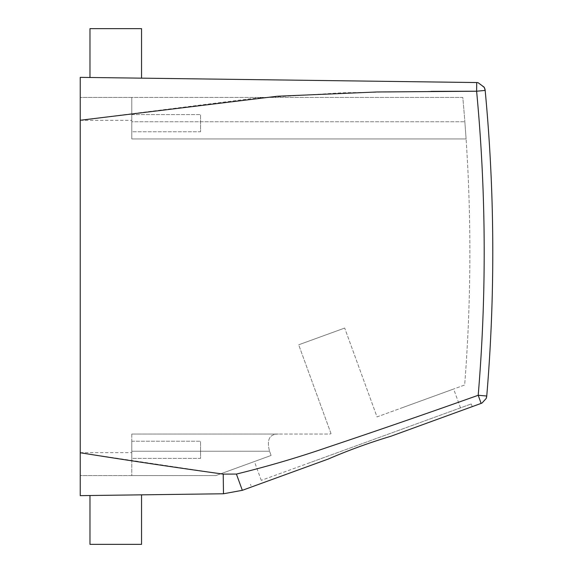 <?xml version="1.0" encoding="UTF-8"?>
<svg xmlns="http://www.w3.org/2000/svg" width="573" height="573" viewBox="0 0 573 573"><rect width="100%" height="100%" fill="white"/><g stroke="black" fill="none" stroke-linecap="round" stroke-linejoin="round"><path stroke-width="0.43" stroke-dasharray="2.87 2.15" d="M344.688 328.057L298.683 344.803L331.022 433.646L329.919 434.048L331.022 433.646L298.683 344.803L344.688 328.057L298.683 344.803L344.688 328.057L377.027 416.9L464.66 385.006A1696.08 1696.08 0 0 0 466.093 138.953A1696.08 1696.08 0 0 1 464.66 385.006L377.027 416.9L344.688 328.057M131.804 138.953L466.093 138.953L464.853 121.763L466.093 138.953L131.804 138.953L131.804 97.41L462.798 97.41A1696.08 1696.08 0 0 1 464.853 121.763A1696.08 1696.08 0 0 0 462.798 97.41L131.804 97.41L131.804 138.953L466.093 138.953L131.804 138.953L131.804 121.763L131.804 138.953M222.374 474.014L80.234 452.756L80.234 77.355L476.715 82.548L476.614 91.229A1710.405 1710.405 0 0 1 478.197 395.284C428.762 412.882 377.113 430.717 327.706 447.255C298.118 457.462 267.691 466.401 236.413 474.072L223.141 474.107M131.804 434.048L131.804 475.59L131.804 434.048L329.919 434.048L331.022 433.646L329.919 434.048L131.804 434.048L131.804 475.59L215.785 475.59L80.234 475.59L131.804 475.59L131.804 434.048L278.492 434.048C269.482 433.983 266.502 439.713 269.561 451.238C266.502 439.713 269.482 433.983 278.492 434.048L131.804 434.048M401.78 407.89L453.637 389.017L401.78 407.89M408.642 426.735L261.274 480.375L408.642 426.735M131.804 121.763L131.804 97.41L80.234 97.41L131.804 97.41L131.804 121.763L464.853 121.763L131.804 121.763M131.804 130.737L131.804 114.6L131.804 131.79L200.564 131.79L200.564 114.6L200.564 131.79L200.564 114.6L200.564 131.79L131.804 131.79M80.234 452.756L80.234 495.645L223.484 493.768L223.226 474.115M131.804 442.263L131.804 458.4L131.804 457.347L131.804 458.4L200.564 458.4L200.564 441.21L200.564 458.4L200.564 441.21L200.564 458.4L131.804 458.4M271.101 455.456L269.561 451.238L271.101 455.456L215.785 475.59L271.101 455.456M307.966 463.378L471.264 403.944L307.966 463.378M431.089 91.358L342.633 92.762L254.856 98.184L80.234 120.251M128.123 495.015L141.538 494.843M128.123 77.985L141.538 78.157M103.398 77.656L89.975 77.484M308.947 466.071L251.483 486.986L328.071 459.109L251.483 486.986L250.501 484.292M471.264 403.944L472.245 406.637L414.78 427.551M390.908 436.239C369.435 442.678 348.484 450.299 328.071 459.109M131.804 441.21L200.564 441.21L131.804 441.21L131.804 457.347M131.804 114.6L200.564 114.6L131.804 114.6L131.804 115.653M476.614 91.229L485.166 90.419L484.608 88.013M484.6 87.984L478.04 82.662M485.152 90.24L485.166 90.419A1719 1719 0 0 1 486.756 396.007L478.197 395.284L481.134 403.399L482.079 402.991L481.427 403.285M236.413 474.072L242.329 490.316L223.484 493.768M89.975 544.35L141.545 544.35M89.975 28.65L141.545 28.65M486.556 397.311L486.756 396.007L486.198 398.457L482.079 402.991M80.234 120.33L131.804 120.33L80.234 120.33M80.234 452.67L131.804 452.67L80.234 452.67M131.804 451.238L269.561 451.238L131.804 451.238M460.499 407.861L453.637 389.017M261.274 480.375L254.412 461.53M485.087 89.732L485.009 89.352M484.83 88.643L484.586 87.956M476.715 82.548L477.144 82.562"/><path stroke-width="0.86" d="M80.234 120.251L277.396 96.235L376.869 91.981L476.614 91.229L485.166 90.419L484.278 87.275L485.166 90.419A1719 1719 0 0 1 486.756 396.007L478.197 395.284C428.762 412.882 377.113 430.717 327.706 447.255C298.118 457.462 267.691 466.401 236.413 474.072L223.226 474.115C175.137 467.446 127.478 460.327 80.234 452.756L80.234 77.355L476.715 82.548L476.614 91.229L431.089 91.358M80.234 452.756L80.234 495.645L223.484 493.768L223.226 474.115M223.141 474.107L222.374 474.014M103.398 495.344L89.975 495.516L89.975 544.35L141.545 544.35L141.545 494.843M414.78 427.551L390.908 436.239C369.435 442.678 348.484 450.299 328.071 459.109L308.947 466.071M478.04 82.662L476.715 82.548L478.04 82.662L476.715 82.548L478.04 82.662L484.278 87.275M476.614 91.229A1710.405 1710.405 0 0 1 478.197 395.284L481.134 403.399L472.245 406.637M251.483 486.986L242.329 490.316L223.484 493.768M236.413 474.072L242.329 490.316L328.071 459.109M481.427 403.285L390.908 436.239M141.545 78.157L141.545 28.65L89.975 28.65L89.975 77.484M486.756 396.043L486.198 398.457L482.079 402.991L481.134 403.399L481.986 403.041M485.138 90.104L485.087 89.732M485.009 89.352L484.83 88.643M486.556 397.311L486.756 396.007M481.134 403.399L482.079 402.991"/></g></svg>
